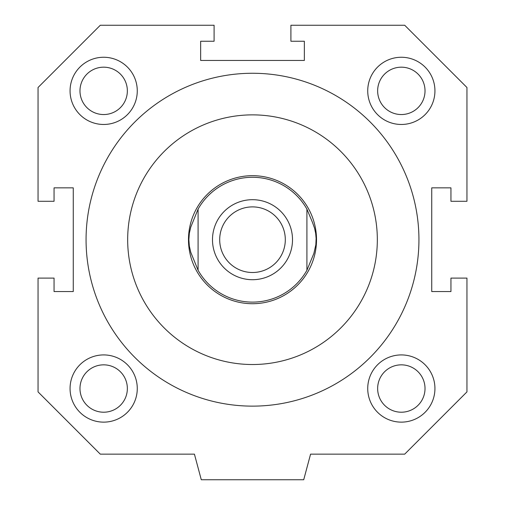<?xml version="1.0" encoding="UTF-8"?>
<svg xmlns="http://www.w3.org/2000/svg" width="505" height="505" viewBox="0 0 505 505"><rect width="100%" height="100%" fill="white"/><g stroke="black" fill="none" stroke-linecap="round" stroke-linejoin="round"><path stroke-width="0.76" d="M79.979 90.862A23.684 23.684 0 0 0 103.67 114.547A23.684 23.684 0 0 0 127.355 90.862A23.684 23.684 0 0 0 103.67 67.178A23.684 23.684 0 0 0 79.979 90.862M377.645 90.862A23.684 23.684 0 0 0 401.33 114.547A23.684 23.684 0 0 0 425.021 90.862A23.684 23.684 0 0 0 401.33 67.178A23.684 23.684 0 0 0 377.645 90.862M79.979 388.528A23.684 23.684 0 0 0 103.67 412.213A23.684 23.684 0 0 0 127.355 388.528A23.684 23.684 0 0 0 103.67 364.844A23.684 23.684 0 0 0 79.979 388.528M377.645 388.528A23.684 23.684 0 0 0 401.33 412.213A23.684 23.684 0 0 0 425.021 388.528A23.684 23.684 0 0 0 401.33 364.844A23.684 23.684 0 0 0 377.645 388.528M377.33 239.698A124.83 124.83 0 0 1 252.5 364.522A124.83 124.83 0 0 1 127.67 239.698A124.83 124.83 0 0 1 252.5 114.869A124.83 124.83 0 0 1 377.33 239.698M252.5 406.134A166.435 166.435 0 0 1 86.065 239.698A166.435 166.435 0 0 1 252.5 73.263A166.435 166.435 0 0 1 418.935 239.698A166.435 166.435 0 0 1 252.5 406.134M434.938 90.862A33.608 33.608 0 0 1 401.33 124.47A33.608 33.608 0 0 1 367.728 90.862A33.608 33.608 0 0 1 401.33 57.254A33.608 33.608 0 0 1 434.938 90.862M137.272 388.528A33.608 33.608 0 0 1 103.67 422.136A33.608 33.608 0 0 1 70.062 388.528A33.608 33.608 0 0 1 103.67 354.92A33.608 33.608 0 0 1 137.272 388.528M434.938 388.528A33.608 33.608 0 0 1 401.33 422.136A33.608 33.608 0 0 1 367.728 388.528A33.608 33.608 0 0 1 401.33 354.92A33.608 33.608 0 0 1 434.938 388.528M137.272 90.862A33.608 33.608 0 0 1 103.67 124.47A33.608 33.608 0 0 1 70.062 90.862A33.608 33.608 0 0 1 103.67 57.254A33.608 33.608 0 0 1 137.272 90.862M466.948 201.287L450.946 201.287L450.946 187.847L431.737 187.847L431.737 291.549L450.946 291.549L450.946 278.103L466.948 278.103L466.948 391.893L404.701 454.147L310.575 454.147L303.713 479.75L201.287 479.75L194.425 454.147L100.299 454.147L38.052 391.893L38.052 278.103L54.054 278.103L54.054 291.549L73.263 291.549L73.263 187.847L54.054 187.847L54.054 201.287L38.052 201.287L38.052 87.498L100.299 25.25L214.088 25.25L214.088 41.252L200.649 41.252L200.649 60.455L304.351 60.455L304.351 41.252L290.912 41.252L290.912 25.25L404.701 25.25L466.948 87.498L466.948 201.287M219.694 239.698A32.806 32.806 0 0 0 252.5 272.504A32.806 32.806 0 0 0 285.306 239.698A32.806 32.806 0 0 0 252.5 206.892A32.806 32.806 0 0 0 219.694 239.698M212.491 239.698A40.009 40.009 0 0 0 252.5 279.707A40.009 40.009 0 0 0 292.509 239.698A40.009 40.009 0 0 0 252.5 199.69A40.009 40.009 0 0 0 212.491 239.698M316.515 239.698A64.015 64.015 0 0 0 252.5 175.683A64.015 64.015 0 0 0 188.485 239.698A64.015 64.015 0 0 0 252.5 303.713A64.015 64.015 0 0 0 316.515 239.698M188.857 239.698L189.331 233.361L190.751 227.149L198.086 209.12L198.086 270.27L190.751 252.248L189.331 246.036L188.857 239.698M312.456 222.351L314.609 228.374L315.669 233.361L316.124 238.423L315.84 244.773L313.857 253.459L306.914 270.27L306.914 209.12L312.456 222.351M306.914 209.12A62.412 62.412 0 0 0 198.086 209.12M198.086 270.27A62.412 62.412 0 0 0 306.914 270.27"/></g></svg>
